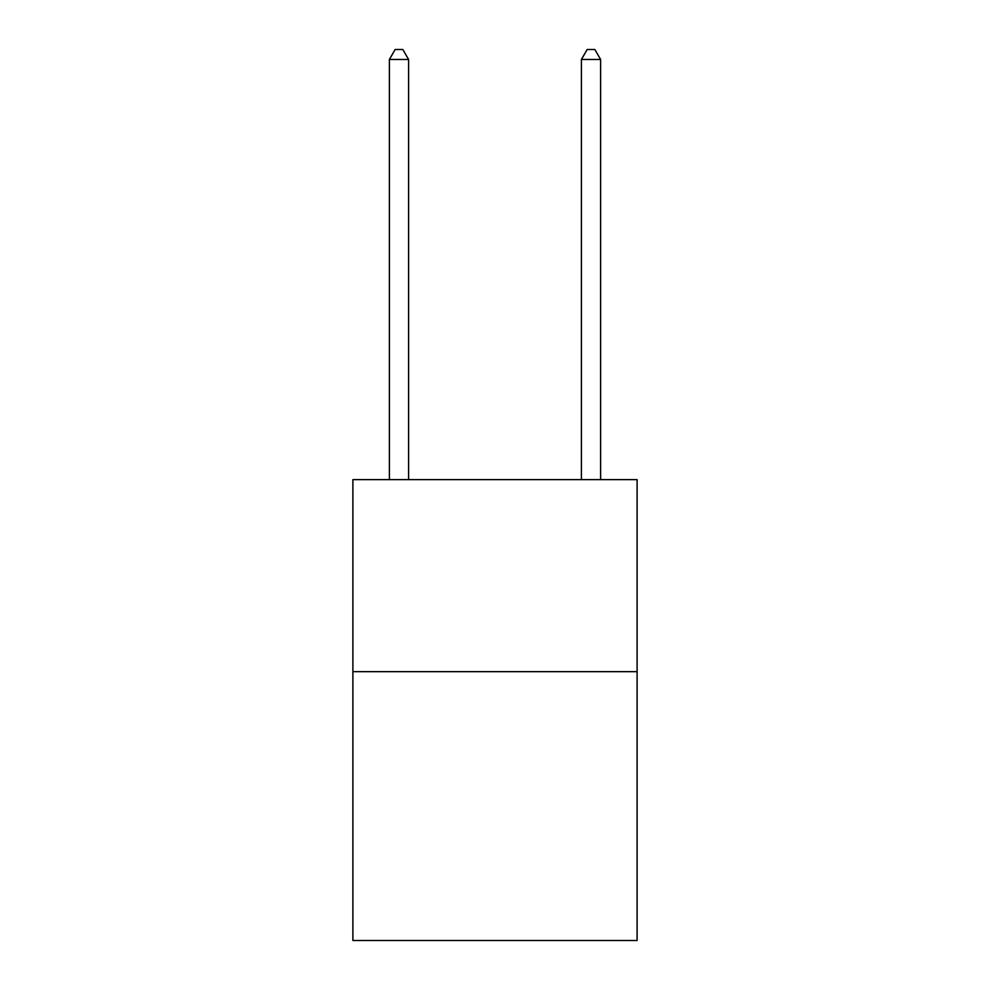 <?xml version="1.0" encoding="UTF-8"?>
<svg xmlns="http://www.w3.org/2000/svg" width="990" height="990" viewBox="0 0 990 990"><rect width="100%" height="100%" fill="white"/><g stroke="black" fill="none" stroke-linecap="round" stroke-linejoin="round"><path stroke-width="1.49" d="M637.102 671.666L637.102 940.5L352.898 940.5L352.898 479.643L637.102 479.643L637.102 671.666L352.898 671.666M408.585 479.643L408.585 59.487L389.392 59.487L389.392 479.643M389.392 59.487L395.146 49.5L402.831 49.5L408.585 59.487M600.608 479.643L600.608 59.487L581.415 59.487L581.415 479.643M581.415 59.487L587.169 49.5L594.854 49.5L600.608 59.487"/></g></svg>
